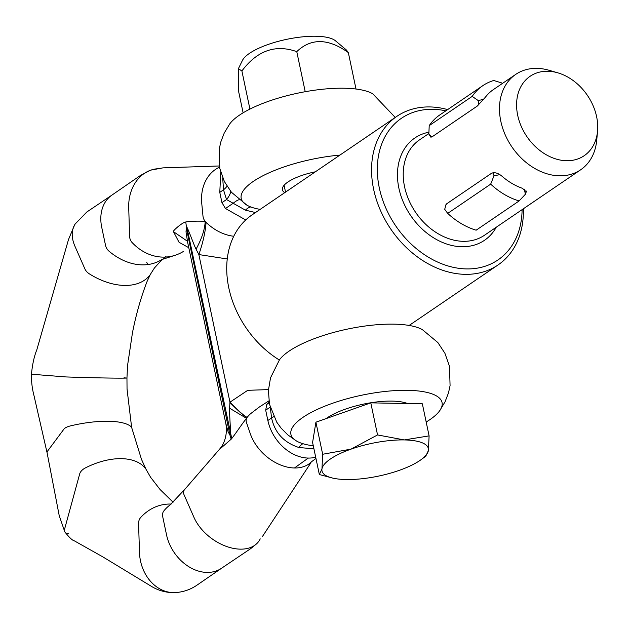 <?xml version="1.0" encoding="UTF-8"?>
<svg xmlns="http://www.w3.org/2000/svg" width="629" height="629" viewBox="0 0 629 629"><rect width="100%" height="100%" fill="white"/><g stroke="black" fill="none" stroke-linecap="round" stroke-linejoin="round"><path stroke-width="0.94" d="M523.352 208.789A89.892 68.498 -124.2 0 1 498.042 264.951A89.892 68.498 -124.2 0 1 465.106 274.338A89.892 68.498 -124.2 0 1 380.191 209.811A89.892 68.498 -124.2 0 1 396.899 116.318A89.892 68.498 -124.2 0 1 429.827 106.938A89.892 68.498 -124.2 0 1 447.659 109.595M522.094 209.646A85.709 65.306 -124.2 0 1 466.529 268.921A85.709 65.306 -124.2 0 1 379.295 187.827A85.709 65.306 -124.2 0 1 432.894 109.304A85.709 65.306 -124.2 0 1 445.827 110.838M547.733 71.258A48.04 36.608 -124.2 0 1 557.884 72.854A48.04 36.608 -124.2 0 1 597.55 131.154A48.04 36.608 -124.2 0 1 566.587 160.725A48.04 36.608 -124.2 0 1 517.691 115.272A48.04 36.608 -124.2 0 1 547.733 71.258M597.55 131.154L596.717 140.291A57.695 43.967 -124.2 0 1 580.661 169.791A57.695 43.967 -124.2 0 1 559.527 175.813A57.695 43.967 -124.2 0 1 505.016 134.394A57.695 43.967 -124.2 0 1 515.741 74.387A57.695 43.967 -124.2 0 1 536.883 68.364A57.695 43.967 -124.2 0 1 549.07 70.283L557.884 72.854M526.481 191.963L522.408 188.315A57.695 43.967 -124.2 0 1 502.099 176.309C498.121 172.999 494.575 172 491.469 173.321L446.7 203.788L445.395 205.597L445.222 207.145M430.33 136.289L430.417 137.004L432.524 136.524L477.293 106.057L485.423 97.157A57.695 43.967 -124.2 0 1 493.356 89.617L515.741 74.387M279.331 360A89.892 68.498 -124.2 0 1 228.358 285.668A89.892 68.498 -124.2 0 1 252.064 214.882L396.899 116.318M499.866 174.665L494.024 175.727L490.683 184.14A66.894 50.973 -124.2 0 0 519.114 200.95L476.137 230.198A66.894 50.973 -124.2 0 1 447.706 213.388L444.695 209.3L446.189 204.213M490.683 184.14L447.706 213.388M519.114 200.95L525.38 194.267L524.35 189.148M494.024 175.727L492.892 172.747M526.465 191.098L525.38 194.267M430.991 137.208L428.844 134.095L429.214 125.635A66.894 50.973 -124.2 0 1 439.828 114.918L482.813 85.67A66.894 50.973 -124.2 0 1 493.734 80.488L501.926 83.004M482.813 85.67A66.894 50.973 -124.2 0 0 472.19 96.386L429.214 125.635M472.19 96.386L478.174 100.53L483.693 99.374M428.844 134.095L431.659 137.02M478.661 104.964L478.174 100.53M219.922 448.776L185.453 488.607A55.525 35.468 36.2 0 0 185.248 488.851A55.525 35.468 36.2 0 0 184.266 490.054A8.366 5.339 36.2 0 0 184.116 494.913L193.991 517.415A39.721 25.372 36.2 0 0 209.441 536.804A39.721 25.372 36.2 0 0 240.294 549.148A39.721 25.372 36.2 0 0 260.233 538.864M219.356 449.476L221.078 447.211L219.356 449.476L231.181 439.191L230.002 435.276L230.576 434.592C230.78 431.455 229.341 413.835 229.601 408.197L229.962 402.183L247.732 390.318L268.457 389.603M250.9 413.434A55.525 38.479 42.9 0 0 250.586 413.709A55.525 38.479 42.9 0 0 247.166 417.365A55.525 38.479 42.9 0 0 247.04 417.53A8.366 5.795 42.9 0 0 246.544 418.364C242.574 422.987 236.056 433.074 231.755 438.523L186.719 226.456M229.601 408.197L246.544 418.364A8.366 5.795 42.9 0 0 246.552 422.79L250.279 433.672A39.721 27.527 42.9 0 0 264.235 454.492A39.721 27.527 42.9 0 0 294.458 467.984A39.721 27.527 42.9 0 0 311.764 461.56L315.955 458.462M171.127 504.057A55.525 45.445 82.4 0 0 170.577 504.041A55.525 45.445 82.4 0 0 140.692 517.494A8.366 6.848 82.4 0 0 138.584 523.682L139.481 552.427A39.721 32.511 82.4 0 0 147.107 576.856A39.721 32.511 82.4 0 0 173.345 592.62A39.721 32.511 82.4 0 0 174.909 592.604C182.953 592.18 190.296 589.711 196.932 585.19L221.817 568.066A39.721 30.263 -124.2 0 1 206.957 572.421A39.721 30.263 -124.2 0 1 178.188 557.664A39.721 30.263 -124.2 0 1 166.536 534.839L162.73 516.755A8.366 6.369 -124.2 0 1 163.799 510.984A55.525 42.308 -124.2 0 1 170.16 504.867L185.248 488.851M173.077 502.209L160.041 489.488L150.59 477.269L146.164 469.533A8.366 4.883 151.1 0 0 145.904 469.092A55.525 32.409 151.1 0 0 121.397 458.659A55.525 32.409 151.1 0 0 85.253 467.984A8.366 4.883 151.1 0 0 79.702 473.865L64.575 529.193A8.366 4.883 151.1 0 0 68.647 533.659M170.538 592.424L173.345 592.62M131.626 427.39A8.366 2.571 168.1 0 0 131.359 426.942A55.525 17.069 168.1 0 0 108.558 421.265A55.525 17.069 168.1 0 0 70.715 425.833A8.366 2.571 168.1 0 0 64.032 428.994L47.662 450.985A16.724 5.142 168.1 0 0 47.112 452.88M426.179 422.012A77.225 23.737 168.1 0 0 439.553 410.926A77.225 23.737 168.1 0 0 407.828 390.326A77.225 23.737 168.1 0 0 318.046 409.062A77.225 23.737 168.1 0 0 296.581 441.055A77.225 23.737 168.1 0 0 304.971 444.271A77.225 23.737 168.1 0 0 310.655 445.426A77.225 23.737 168.1 0 0 313.289 445.804M439.553 410.926L445.08 401.75L448.501 392.858L450.073 385.64L449.507 366.377L444.915 353.27L437.878 342.577L422.436 329.69A77.225 23.737 168.1 0 0 393.88 324.147A77.225 23.737 168.1 0 0 279.465 359.819L270.525 377.84L268.402 390.467L269.495 404.305L276.744 422.169L281.1 428.129L287.815 434.891L296.581 441.055M183.33 251.498A55.525 45.445 -97.6 0 1 175.46 255.17A55.525 45.445 -97.6 0 1 162.872 257.112A55.525 45.445 -97.6 0 1 132.106 242.542A8.366 6.848 -97.6 0 1 129.613 236.276L128.717 207.656A39.721 32.511 -97.6 0 1 134.944 183.291A39.721 32.511 -97.6 0 1 160.112 168.658M162.494 259.14L154.419 268.001L150.292 274.511A8.366 5.339 -143.8 0 1 150.001 274.967A55.525 35.468 -143.8 0 1 124.511 285.432A55.525 35.468 -143.8 0 1 89.349 273.859A8.366 5.339 -143.8 0 1 84.899 268.921L74.969 246.316A39.721 25.372 -143.8 0 1 73.451 227.336A39.721 25.372 -143.8 0 1 75.213 223.94L86.818 212.004L112.3 194.848A39.721 30.263 55.8 0 0 111.726 195.242A39.721 30.263 55.8 0 0 103.809 204.708A39.721 30.263 55.8 0 0 101.725 227.289L105.538 245.373A8.366 6.369 55.8 0 0 109.061 251.23A55.525 42.308 55.8 0 0 142.146 264.864A55.525 42.308 55.8 0 0 161.724 259.58L175.46 255.17M163.351 258.464A55.525 42.308 55.8 0 0 166.009 256.294M146.714 262.285L147.721 264.573M123.992 377.809L126.72 378.053A55.525 1.061 -178.2 0 1 104.39 377.974A55.525 1.061 -178.2 0 1 66.069 376.944L31.458 374.224C31.277 387.723 34.045 395.004 34.461 397.677L47.104 452.849M233.752 236.26A55.525 44.714 -108.5 0 1 205.14 221.432M245.719 219.961L225.481 208.513L221.951 202.648L219.78 192.356L220.779 172.37M205.172 221.392A8.366 6.73 -108.5 0 1 202.97 215.983L201.752 203.403A39.721 31.985 -108.5 0 1 206.304 179.587A39.721 31.985 -108.5 0 1 219.545 167.196M227.03 186.239A33.447 11.833 -14.2 0 1 223.507 189.816L222.705 177.881M284.717 192.663A35.122 10.795 -11.9 0 1 282.397 189.785A35.122 10.795 -11.9 0 1 315.357 171.811M395.248 117.442L372.714 93.768A77.225 23.737 168.1 0 0 344.165 88.225A77.225 23.737 168.1 0 0 229.742 123.897L224.215 133.073L220.795 141.973L219.222 149.183L219.788 168.446L224.38 181.553L231.417 192.246L246.867 205.133A77.225 23.737 168.1 0 0 253.416 207.845A77.225 23.737 168.1 0 0 259.109 209.19A77.225 23.737 168.1 0 0 260.154 209.378M188.771 247.7L179.053 242.299L173.455 231.661C172.11 231.48 181.899 222.548 185.767 221.99C189.4 221.156 199.479 220.944 205.188 221.377C204.826 229.412 201.783 238.682 196.059 249.17C194.102 245.664 187.198 226.047 186.404 226.676L186.019 231.897L187.615 242.196L225.827 423.529L228.036 431.541L230.002 435.276L186.09 226.888M339.919 155.096A77.225 23.737 168.1 0 0 261.019 176.757A77.225 23.737 168.1 0 0 246.867 205.133M255.492 212.547L245.365 210.141L226.534 199.535A33.447 15.725 159.4 0 0 230.733 191.413M245.365 210.141A33.447 9.482 114.4 0 1 250.767 206.957M225.481 208.513L233.186 203.261A33.447 5.968 128.2 0 1 239.028 199.739M227.25 258.967L198.858 254.564L196.059 249.17M269.039 401.837L266.759 404.416L265.69 410.187L267.86 420.486C269.81 429.363 273.977 437.281 280.361 444.263A39.721 30.263 55.8 0 0 308.281 458.069A39.721 30.263 55.8 0 0 315.687 457.189M273.686 416.642A33.447 8.696 -9.7 0 1 271.579 417.955C274.763 432.697 283.852 442.541 298.838 447.486L313.934 448.854M302.974 443.712A33.447 6.164 -66.2 0 0 298.838 447.486M206.068 222.359C205.447 231.629 203.041 242.362 198.858 254.564L229.962 402.183C238.572 411.004 244.304 416.06 247.166 417.365M186.404 226.676L185.767 221.99M187.623 242.236L187.12 241.033L173.455 231.661M247.04 417.53C244.288 416.233 238.58 411.224 229.923 402.505M221.188 447.046L221.078 447.211C222.925 445.096 228.083 435.795 225.819 423.506M346.43 50.029L348.332 52.584C328.204 38.275 311.017 37.96 296.77 51.641C275.541 44.093 257.245 50.532 241.89 70.967L238.391 68.687L242.424 60.447A48.92 15.033 -11.9 0 1 292.281 38.267A48.92 15.033 -11.9 0 1 335.509 40.83L346.43 50.021M238.391 68.687L238.572 91.244L243.116 112.811M348.332 52.584L356.006 89.027M296.77 51.641L305.214 91.708M241.89 70.967L249.925 109.084M407.561 403.535A47.662 14.648 168.1 0 0 392.001 401.098A47.662 14.648 168.1 0 0 326.137 418.592M429.104 435.881L422.342 403.802L370.788 402.859L377.549 434.938L404.274 439.93L429.104 435.881L428.396 450.537L425.786 456.159M322.669 454.264L351.061 449.122A54.353 16.708 -11.9 0 1 404.274 439.93A54.353 16.708 -11.9 0 1 428.396 450.537A54.353 16.708 -11.9 0 1 421.186 459.587A54.353 16.708 -11.9 0 1 399.297 470.343A54.353 16.708 168.1 0 1 346.076 479.534A54.353 16.708 -11.9 0 1 333.024 478.166L319.343 474.541L321.962 468.927L322.669 454.264L315.907 422.193L370.788 402.859M333.024 478.166A54.353 16.708 -11.9 0 1 321.962 468.927A54.353 16.708 -11.9 0 1 351.061 449.122L377.549 434.938M319.343 474.541L312.589 442.47L315.907 422.193M580.661 169.791L484.409 235.293A57.695 43.967 -124.2 0 1 463.266 241.316A57.695 43.967 -124.2 0 1 408.764 199.896A57.695 43.967 -124.2 0 1 419.488 139.89L428.868 133.505M496.257 227.226A61.878 47.151 -124.2 0 1 461.851 246.733A61.878 47.151 -124.2 0 1 400.13 193.213A61.878 47.151 -124.2 0 1 428.915 132.208M231.755 438.523L231.181 439.191M294.458 467.984L308.281 458.069M221.951 202.648L226.534 199.535L223.507 189.816L219.78 192.356M269.196 402.764L266.759 404.416M270.171 407.136L265.69 410.187M270.266 407.073L271.579 417.955L267.86 420.486M498.042 264.951L409.149 325.445M446.04 204.386L445.481 206.249M170.121 504.678L170.805 504.34M64.85 531.93C69.292 537.512 72.453 540.484 74.34 540.838L102.716 556.807L151.141 586.189C157.722 590.246 164.892 592.392 172.653 592.628M47.096 452.794L59.228 515.686L64.779 531.804M131.642 427.437L127.042 389.092L126.956 378.021L127.545 365.575L132.452 332.812C136.068 314.453 140.943 297.336 147.076 281.454L150.268 274.558M219.324 165.97L162.95 167.864L150.999 170.082M74.654 224.82L68.53 239.468L36.812 349.842C34.17 356.329 32.386 364.458 31.458 374.231M150.032 170.435L140.432 175.475L111.726 195.242M268.89 400.87L259.148 407.16L250.586 413.709M146.03 469.289L141.478 459.335L131.626 427.382M221.259 568.443L250.743 548.598L256.97 543.448M262.552 536.333L310.647 463.156M284.096 185.264L285.535 192.104M421.186 459.587L426.147 455.931"/></g></svg>
